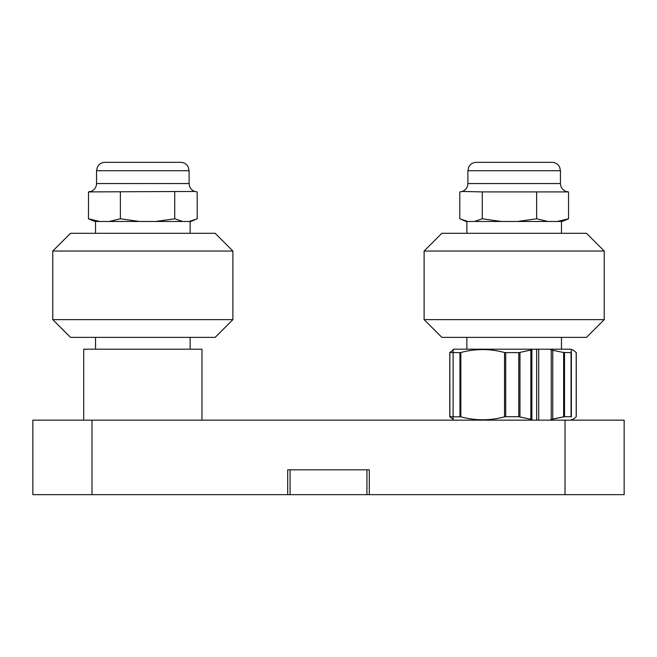 <?xml version="1.0" encoding="UTF-8"?>
<svg xmlns="http://www.w3.org/2000/svg" width="657" height="657" viewBox="0 0 657 657"><rect width="100%" height="100%" fill="white"/><g stroke="black" fill="none" stroke-linecap="round" stroke-linejoin="round"><path stroke-width="0.99" d="M565.02 494.655L565.02 420.152L624.15 420.152L624.15 494.655L32.85 494.655L32.85 420.152L91.98 420.152L91.98 494.655M565.02 420.152L91.98 420.152M369.3 494.655L369.3 469.821L287.7 469.821L287.7 494.655M453.708 420.152L453.116 419.807L453.116 416.834L460.836 416.834L459.966 416.727L459.966 352.62L453.116 352.513L453.116 416.834L453.116 349.54L453.708 349.195L532.457 349.195L531.874 349.861L531.874 419.486L532.457 420.152M551.248 349.861L552.759 350.304L552.759 419.043L563.657 416.834L551.248 419.486L551.248 349.861L549.72 349.195L538.699 349.195L538.699 420.152M571.056 416.727L571.056 352.62L563.657 352.513L564.527 352.62L564.527 416.727L571.056 416.727M570.785 420.152L571.376 419.807M564.527 416.727L563.657 416.834L563.657 352.513L552.759 350.304M549.72 420.152L551.248 419.486M459.966 352.62L460.836 352.513C475.348 348.588 489.917 348.588 504.527 352.513L505.709 352.62L505.709 416.727L518.784 416.727L518.784 352.62L505.709 352.62M518.784 352.62L531.874 349.861M571.376 349.581L573.586 350.378L570.785 349.195L571.376 349.54L571.056 352.62L571.376 349.54M531.874 419.486L518.784 416.727M505.709 416.727L504.527 416.834C490.015 420.759 475.446 420.759 460.836 416.834L460.836 352.513M571.376 352.513L571.376 416.834M570.785 349.195L532.457 349.195L536.646 349.195L536.646 420.152M424.11 251.04L441.849 233.301L586.487 233.301L604.226 251.04L424.11 251.04L424.11 319.63L604.226 319.63L604.226 251.04M604.226 319.63L586.487 337.37L441.849 337.37L424.11 319.63M232.89 319.63L215.151 337.37L70.513 337.37L52.774 319.63L232.89 319.63L232.89 251.04L52.774 251.04L52.774 319.63M52.774 251.04L70.513 233.301L215.151 233.301L232.89 251.04M201.962 420.152L201.962 349.195L83.702 349.195L83.702 420.152M573.586 350.378L576.205 352.513L576.205 416.834L573.586 418.969L571.557 419.741M453.116 349.984L449.823 352.513L449.873 416.727L453.798 416.727M449.823 352.513L453.798 352.62M449.823 416.834L453.116 419.363M462.265 219.89L466.183 221.475L467.751 221.475L459.801 218.789L459.801 191.91L462.265 191.45L482.271 191.91L568.535 191.91L566.071 191.45L568.51 191.91M552.094 162.345L476.243 162.345C472.851 162.476 470.355 164.036 468.745 167.026L467.891 170.705L560.446 170.705L559.624 167.083C558.023 164.061 555.51 162.484 552.094 162.345C555.485 162.476 557.982 164.036 559.592 167.026L560.446 170.705L560.446 183.549L467.891 183.549L467.891 170.705L468.745 167.026C470.355 164.036 472.851 162.476 476.243 162.345M511.688 162.345L539.003 162.345M501.439 221.475L482.271 218.789L474.329 221.475L547.905 221.475L536.629 218.789L517.461 221.475M566.071 219.89L568.535 218.789L557.243 221.475L562.154 221.475L568.535 218.789L568.535 191.91M547.905 221.475L557.243 221.475M536.629 218.789L536.629 191.91M482.271 218.789L482.271 191.91M467.751 221.475L474.329 221.475M117.997 162.345L145.312 162.345M90.88 191.466L88.465 191.91L194.735 191.45L197.199 191.91L197.199 218.789L189.249 221.475L190.817 221.475L194.735 219.89M167.666 162.345L104.906 162.345C101.515 162.476 99.018 164.036 97.408 167.026L96.554 170.705L189.109 170.705L188.255 167.026C186.645 164.036 184.149 162.476 180.757 162.345L167.666 162.345M139.539 221.475L120.371 218.789L109.095 221.475L182.671 221.475L174.729 218.789L155.561 221.475M90.929 219.89L94.846 221.475L99.757 221.475L88.465 218.789L90.929 219.89L88.465 218.789L88.514 191.91M182.671 221.475L189.249 221.475M174.729 218.789L174.729 191.91M120.371 218.789L120.371 191.91M99.757 221.475L109.095 221.475M462.216 191.466L459.826 191.91M194.784 191.466L194.735 191.45C191.187 190.013 189.306 187.376 189.109 183.549L96.554 183.549C96.357 187.376 94.477 190.013 90.929 191.45L91.019 191.417M366.935 469.821L366.935 494.655M290.065 469.821L290.065 494.655M519.966 352.513L519.966 416.834M530.864 419.043L530.864 350.304M504.527 416.834L504.527 352.513M466.864 349.195L466.864 337.37M561.472 349.195L561.472 337.37M190.136 337.37L190.136 349.195M95.528 337.37L95.528 349.195M571.549 420.152L573.586 418.977M449.766 416.743L449.766 352.604M576.263 416.743L576.263 352.604M466.864 233.301L466.864 221.475M561.472 233.301L561.472 221.475M566.071 191.45C562.523 190.013 560.643 187.376 560.446 183.549M462.265 191.45C465.813 190.013 467.694 187.376 467.891 183.549M190.136 221.475L190.136 233.301M95.528 221.475L95.528 233.301M189.109 183.549L189.109 170.705L188.255 167.026C186.645 164.036 184.149 162.476 180.757 162.345M96.554 183.549L96.554 170.705L97.408 167.026C99.018 164.036 101.515 162.476 104.906 162.345"/></g></svg>
